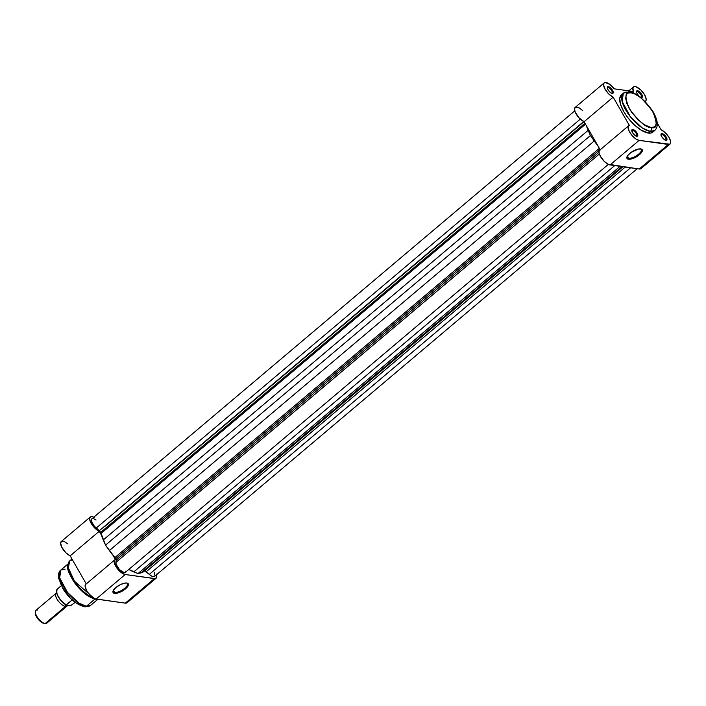 <?xml version="1.0" encoding="UTF-8"?>
<svg xmlns="http://www.w3.org/2000/svg" width="706" height="706" viewBox="0 0 706 706"><rect width="100%" height="100%" fill="white"/><g stroke="black" fill="none" stroke-linecap="round" stroke-linejoin="round"><path stroke-width="1.06" d="M640.377 97.101L641.816 97.481L642.469 96.722L641.772 94.427L640.898 94.781A3.504 1.421 49.8 0 0 637.368 91.701L636.565 92.38L637.368 91.701A3.504 1.421 49.8 0 0 636.512 92.177A3.504 1.421 -130.2 0 1 636.724 91.842A3.504 1.421 -130.2 0 1 637.368 91.701A3.504 1.421 -130.2 0 1 640.898 94.781A3.504 1.421 -130.2 0 1 641.242 97.19A3.504 1.421 -130.2 0 1 640.88 97.34A3.504 1.421 49.8 0 0 640.898 94.781L641.772 94.427A4.201 1.703 -130.2 0 1 641.322 97.472A4.201 1.703 -130.2 0 1 640.616 97.225M638.727 95.813A4.201 1.703 -130.2 0 1 637.165 93.783L639.212 96.263M666.287 137.229A4.201 1.703 -130.2 0 1 665.837 140.273A4.201 1.703 -130.2 0 1 661.681 136.585L664.311 139.541L665.917 140.282L666.87 139.894L666.287 137.229L663.658 134.272L662.052 133.531L661.09 133.919L661.681 136.585A4.201 1.703 -130.2 0 1 660.975 134.519A4.201 1.703 -130.2 0 1 662.934 133.831A4.201 1.703 -130.2 0 1 666.287 137.229L665.414 137.591L666.287 137.229M665.387 140.141A3.504 1.421 49.8 0 0 665.414 137.591A3.504 1.421 -130.2 0 1 665.758 140A3.504 1.421 -130.2 0 1 665.387 140.141M612.587 90.359A4.201 1.703 -130.2 0 1 612.137 93.395A4.201 1.703 -130.2 0 1 607.981 89.715L610.611 92.662L612.217 93.413L613.179 93.024L612.164 89.688L609.384 87.032L607.398 87.041L607.981 89.715A4.201 1.703 -130.2 0 1 607.275 87.641A4.201 1.703 -130.2 0 1 609.243 86.962A4.201 1.703 -130.2 0 1 612.587 90.359L611.714 90.712L612.587 90.359M611.696 93.271A3.504 1.421 49.8 0 0 611.714 90.712A3.504 1.421 -130.2 0 1 612.058 93.121A3.504 1.421 -130.2 0 1 611.696 93.271M637.103 133.16A4.201 1.703 -130.2 0 1 636.653 136.205A4.201 1.703 -130.2 0 1 632.497 132.516L635.126 135.464L636.733 136.214L637.686 135.826L637.103 133.16L634.473 130.204L632.867 129.454L631.905 129.851L632.497 132.516A4.201 1.703 -130.2 0 1 631.791 130.442A4.201 1.703 -130.2 0 1 633.75 129.763A4.201 1.703 -130.2 0 1 637.103 133.16L636.23 133.513L637.103 133.16M636.203 136.073A3.504 1.421 49.8 0 0 636.23 133.513A3.504 1.421 -130.2 0 1 636.574 135.923A3.504 1.421 -130.2 0 1 636.203 136.073M638.709 154.111A8.057 3.036 150.2 0 0 640.439 148.86A8.057 3.036 -29.8 0 1 641.277 149.487A8.057 3.036 -29.8 0 1 638.709 154.111A8.057 3.036 -29.8 0 1 628.667 158.241A8.057 3.036 -29.8 0 1 627.299 157.5A8.057 3.036 -29.8 0 1 627.184 156.45A8.057 3.036 150.2 0 0 628.667 158.241L627.405 156.044L628.667 158.241A8.057 3.036 150.2 0 0 638.709 154.111L639.415 154.729L638.709 154.111M629.814 153.387A8.754 3.301 -29.8 0 1 640.889 148.913A8.754 3.301 -29.8 0 1 639.415 154.729L635.206 157.482L630.802 159.088L627.678 158.991L626.857 157.976L627.837 155.417L631.093 152.39L638.427 149.028L641.551 149.116L642.363 150.131L642.001 151.746L639.415 154.729A8.754 3.301 -29.8 0 1 630.511 159.141A8.754 3.301 -29.8 0 1 626.999 156.864A8.754 3.301 -29.8 0 1 629.814 153.387M621.651 94.648L619.744 98.293L620.495 104.25L623.769 111.61L627.608 117.372L633.926 124.459L640.73 129.878L648.355 133.072L650.314 131.413A2.806 2.339 -82.1 0 0 650.985 127.512C645.955 127.715 638.701 121.388 629.222 108.512C624.325 96.281 624.96 91.048 631.111 92.821C636.141 92.61 643.395 98.946 652.873 111.813C657.771 124.044 657.136 129.277 650.985 127.512A2.806 2.339 97.9 0 1 650.314 131.413L654.824 130.442A24.383 9.884 -130.2 0 1 650.314 131.413L648.355 133.072A24.383 9.884 49.8 0 0 652.865 132.093L654.824 130.442C658.751 126.55 657.939 119.896 652.388 110.471L640.36 97.031C633.476 92.689 629.876 90.915 629.54 91.692A2.806 2.339 97.9 0 1 631.111 92.821L634.976 94.039L640.871 97.799L645.363 101.893L650.711 108.397L654.586 115.166L656.165 119.799L656.439 123.594L654.753 126.824L650.985 127.512L644.234 124.68L638.206 119.896L631.385 111.927L626.849 103.553L625.604 97.887L626.716 94.083L628.111 93.086L631.111 92.821A2.806 2.339 -82.1 0 0 629.549 91.692L623.354 93.192A24.383 9.884 -130.2 0 1 627.863 92.221A2.806 2.339 97.9 0 1 629.549 91.692M608.184 87.632L607.381 88.312L608.184 87.632A3.504 1.421 -130.2 0 1 611.714 90.712A3.504 1.421 49.8 0 0 608.184 87.632A3.504 1.421 49.8 0 0 607.328 88.109A3.504 1.421 -130.2 0 1 607.539 87.773A3.504 1.421 -130.2 0 1 608.184 87.632M632.7 130.434L631.888 131.113L632.7 130.434A3.504 1.421 -130.2 0 1 636.23 133.513A3.504 1.421 49.8 0 0 632.7 130.434A3.504 1.421 49.8 0 0 631.844 130.91A3.504 1.421 -130.2 0 1 632.047 130.575A3.504 1.421 -130.2 0 1 632.7 130.434M661.884 134.502L661.072 135.181L661.884 134.502A3.504 1.421 -130.2 0 1 665.414 137.591A3.504 1.421 49.8 0 0 661.884 134.502A3.504 1.421 49.8 0 0 661.028 134.978A3.504 1.421 -130.2 0 1 661.231 134.643A3.504 1.421 -130.2 0 1 661.884 134.502M600.25 149.901L599.235 150.819L599.05 152.575L600.374 156.273L604.38 161.506L607.963 164.198L639.239 169.008A9.39 3.804 49.8 0 0 640.977 168.628L670.038 144.077A9.39 3.804 -130.2 0 0 668.75 136.99A9.39 3.804 -130.2 0 0 661.107 129.789L657.295 123.126L661.107 129.789L664.646 132.146L668.9 137.229L670.559 141.085L670.629 143.044L669.844 144.218L639.124 140.379L635.85 138.932L632.285 135.746L629.434 131.731L628.119 128.024L628.296 126.268L629.311 125.35L613.161 97.154L608.854 94.083L605.148 89.327L603.568 84.87L603.974 83.14L605.333 82.461L610.01 84.499L614.167 88.815L633.397 91.498L632.903 87.694L633.953 86.635L635.85 86.714L640.924 90.077L644.622 94.833L646.184 99.29L645.778 101.011L644.957 101.585M641.772 94.427L639.733 91.939L637.536 90.721L636.477 91.489L637.165 93.783A4.201 1.703 -130.2 0 1 636.459 91.709A4.201 1.703 -130.2 0 1 638.427 91.03A4.201 1.703 -130.2 0 1 641.772 94.427M623.354 93.192L622.136 101.452L630.405 116.808L642.425 128.051L650.314 131.413A24.383 9.884 -130.2 0 1 628.393 114.125A24.383 9.884 -130.2 0 1 623.354 93.192L621.404 94.842A24.383 9.884 49.8 0 0 626.434 115.775A24.383 9.884 49.8 0 0 648.355 133.072L650.747 133.055L653.332 131.634M582.706 110.586L579.22 107.894L575.725 107.109L574.525 108.742L575.134 111.945L578.946 117.761L584.1 121.706L600.179 149.787L584.1 121.706L613.161 97.154A9.39 3.804 -130.2 0 1 605.519 89.953A9.39 3.804 -130.2 0 1 604.23 82.858A9.39 3.804 -130.2 0 1 614.167 88.815L633.397 91.498A9.39 3.804 -130.2 0 1 633.414 86.935A9.39 3.804 -130.2 0 1 642.381 91.648A9.39 3.804 -130.2 0 1 645.531 101.276A9.39 3.804 -130.2 0 1 645.275 101.452M670.038 144.077A9.39 3.804 -130.2 0 1 668.308 144.456L639.239 169.008L668.308 144.456L639.124 140.379L610.055 164.93L639.239 169.008L640.783 168.769L641.56 167.596M604.23 82.858L575.161 107.409A9.39 3.804 49.8 0 0 576.458 114.504A9.39 3.804 49.8 0 0 584.1 121.706L613.161 97.154L629.311 125.35A9.39 3.804 -130.2 0 0 628.737 125.668L599.676 150.21A9.39 3.804 49.8 0 0 601.618 158.276A9.39 3.804 49.8 0 0 610.055 164.93L639.124 140.379A9.39 3.804 -130.2 0 1 630.679 133.725A9.39 3.804 -130.2 0 1 628.737 125.668M115.722 558.649L600.029 149.522L115.722 558.649L116.181 560.176A2.806 1.138 49.8 0 0 115.722 558.649A2.806 1.138 49.8 0 0 114.919 557.546L115.722 558.649M608.325 164.374L125.394 572.328A7.007 2.842 49.8 0 1 119.402 569.583A7.007 2.842 49.8 0 1 115.916 562.391L599.376 153.987L115.916 562.391L116.181 560.176L599.023 152.293L116.181 560.176L116.022 564.094L119.438 569.618L124.221 572.619L125.43 572.292L125.889 571.101M100.676 532.377L584.992 123.259L100.676 532.377L101.099 533.427A2.806 1.138 49.8 0 0 100.676 532.377A2.806 1.138 49.8 0 0 99.317 530.727L100.676 532.377M585.53 124.203L101.099 533.427L105.538 545.138L114.919 557.546L599.35 148.331L114.919 557.546A31.532 12.779 49.8 0 1 109.359 550.565L105.538 545.138L103.27 539.94L588.133 130.354L590.401 135.552L597.858 145.736A31.532 12.779 -130.2 0 1 594.223 140.979L109.359 550.565L594.223 140.979L590.401 135.552L105.538 545.138L590.401 135.552L588.133 130.354A31.532 12.779 -130.2 0 1 586.483 125.871L588.133 130.354L103.27 539.94A31.532 12.779 49.8 0 1 101.099 533.427L585.53 124.203M96.087 519.987L93.254 518.557L91.948 518.733L91.365 519.81L91.603 521.602L94.26 526.085L99.317 530.727L96.237 528.044L580.314 119.12L96.237 528.044A7.007 2.842 49.8 0 1 91.842 518.822L574.763 110.868M622.939 166.731L143.556 571.692A31.532 12.779 49.8 0 1 141.024 572.893L621.986 166.598L141.024 572.893L138.049 573.528L620.089 166.334L138.049 573.528L133.778 571.878A31.532 12.779 49.8 0 1 128.836 569.424L138.049 573.528L143.583 571.675M144.527 570.872L151.561 576.034L153.502 576.696L154.755 576.211M154.967 575.814L154.34 572.425M583.712 121.529L99.317 530.727L583.712 121.529M133.778 571.878L614.741 165.583L133.778 571.878M637.183 168.716L154.579 576.396A7.007 2.842 49.8 0 1 149.31 574.366L630.599 167.799L149.31 574.366L146.239 571.683L625.242 167.048L146.239 571.683A2.806 1.138 49.8 0 0 144.253 570.986M113.251 590.587A8.057 3.036 150.2 0 0 114.734 592.387A8.057 3.036 150.2 0 0 124.777 588.248L125.483 588.866A8.754 3.301 -29.8 0 1 116.587 593.278A8.754 3.301 -29.8 0 1 113.075 591.001A8.754 3.301 -29.8 0 1 115.89 587.524L120.091 584.762L124.503 583.165L126.806 583.024L128.439 584.268L128.077 585.883L125.483 588.866L118.273 592.863L115.625 593.393L113.198 592.713L113.295 590.507L115.89 587.524A8.754 3.301 -29.8 0 1 126.965 583.05A8.754 3.301 -29.8 0 1 125.483 588.866L124.777 588.248A8.057 3.036 -29.8 0 1 114.734 592.387L113.481 590.181L114.734 592.387A8.057 3.036 -29.8 0 1 113.375 591.637A8.057 3.036 -29.8 0 1 113.251 590.587M98.116 599.35L95.919 599.297A1.403 1.165 -82.1 0 0 96.616 599.138A1.403 1.165 97.9 0 1 95.919 599.297C88.162 597.461 80.687 591.434 73.477 581.223C69.17 572.884 64.793 567.8 69.797 560.811A24.383 9.884 49.8 0 0 73.583 579.9A24.383 9.884 49.8 0 0 94.057 598.335L74.412 581.144L68.297 567.748L69.797 560.811L72.427 559.779M83.149 605.686A2.806 2.339 97.9 0 0 84.711 606.807C76.857 604.865 69.638 598.944 63.081 589.033L58.572 578.073C58.174 574.11 58.925 571.428 60.831 570.033A23.121 9.372 49.8 0 0 65.605 589.889A23.121 9.372 49.8 0 0 86.397 606.286A2.806 2.339 97.9 0 1 84.711 606.807A2.806 2.339 -82.1 0 0 86.397 606.286L78.904 603.092L67.511 592.431L59.675 577.87L60.831 570.033L65.102 569.115M126.515 582.997A8.057 3.036 -29.8 0 1 127.354 583.624A8.057 3.036 -29.8 0 1 124.777 588.248A8.057 3.036 150.2 0 0 126.515 582.997M86.397 606.286L94.886 599.103L86.397 606.286A23.121 9.372 49.8 0 0 90.668 605.36L86.397 606.286M85.717 584.383L85.126 586.712L87.262 591.778L91.656 596.72L95.142 598.82L125.315 603.145L126.851 602.906L127.636 601.733M67.908 543.911L64.467 541.626L61.793 541.246L60.601 542.879L61.634 547.035L65.87 552.772L70.176 555.843L86.256 583.924L70.176 555.843L99.237 531.291L94.083 527.347L90.271 521.531L89.662 518.328L90.403 516.924L92.045 516.624L94.357 517.48M115.387 559.487L112.995 555.322L115.387 559.487L114.372 560.405L114.187 562.161L116.322 567.227L120.717 572.169L125.191 574.516L96.131 599.067L125.315 603.145L154.376 578.593L125.191 574.516A9.39 3.804 -130.2 0 1 116.755 567.862A9.39 3.804 -130.2 0 1 114.813 559.805A9.39 3.804 -130.2 0 1 115.387 559.487M90.306 516.995L61.237 541.546A9.39 3.804 49.8 0 0 62.534 548.641A9.39 3.804 49.8 0 0 70.176 555.843L99.237 531.291L101.62 535.457L99.237 531.291A9.39 3.804 -130.2 0 1 91.595 524.09A9.39 3.804 -130.2 0 1 90.306 516.995A9.39 3.804 -130.2 0 1 93.774 517.18M156.273 574.022L156.697 577.181L155.232 578.593L125.191 574.516L96.131 599.067A9.39 3.804 49.8 0 1 87.694 592.413A9.39 3.804 49.8 0 1 85.753 584.347L114.813 559.805M59.304 576.705L59.251 577.79M59.339 578.982L60.425 583.121L62.657 587.798L69.726 597.135M72.533 599.8L75.383 602.068M76.795 603.021L82.011 605.457M125.315 603.145A9.39 3.804 49.8 0 0 127.054 602.765L156.114 578.214A9.39 3.804 -130.2 0 1 154.376 578.593L125.315 603.145M156.511 574.763A9.39 3.804 -130.2 0 1 156.114 578.214M95.919 599.297A1.403 1.165 97.9 0 1 95.204 598.847M65.764 604.839A1.88 1.571 -82.1 0 0 65.429 606.445A8.41 3.406 -130.2 0 1 58.024 600.682A8.41 3.406 -130.2 0 1 55.986 593.411M47.337 621.73A8.41 3.406 -130.2 0 1 45.184 623.539A8.41 3.406 49.8 0 0 46.746 623.204L66.991 606.11A8.41 3.406 -130.2 0 1 65.429 606.445A8.41 3.406 -130.2 0 1 57.874 600.479A8.41 3.406 -130.2 0 1 56.136 593.261L35.891 610.363A8.41 3.406 49.8 0 0 37.63 617.582A8.41 3.406 49.8 0 0 45.184 623.539L65.429 606.445A1.88 1.571 97.9 0 1 65.649 605.033M56.136 593.261A8.41 3.406 -130.2 0 1 56.621 592.996M65.429 606.445L45.184 623.539A8.41 3.406 -130.2 0 1 45.025 623.513A8.41 3.406 -130.2 0 1 38.715 618.986A8.41 3.406 -130.2 0 1 35.3 612.005A8.41 3.406 -130.2 0 1 37.444 610.028M35.3 612.005L35.318 613.32A7.272 2.948 49.8 0 0 38.274 619.356A7.272 2.948 49.8 0 0 43.728 623.274A7.272 2.948 49.8 0 0 43.869 623.301L44.857 623.486M56.568 592.149L56.754 593.19M57.618 595.555L59.083 598.106M60.998 600.612L66.567 605.227L70.485 605.774L66.196 604.989L72.206 599.871L66.258 604.901A10.864 4.404 -130.2 0 1 58.351 596.535A10.864 4.404 -130.2 0 1 57.23 589.131L61.219 585.759L57.23 589.131A10.864 4.404 49.8 0 0 58.351 596.535A10.864 4.404 49.8 0 0 66.258 604.901M75.233 602.35L70.485 605.774L75.233 602.35M35.335 612.932L35.962 615.773L38.124 619.18L41.089 622.004L43.869 623.301M56.542 591.443A10.44 4.236 49.8 0 0 64.89 604.204M640.527 97.322L641.322 97.472M665.043 140.123L665.837 140.273M611.343 93.254L612.137 93.395M635.859 136.055L636.653 136.205M640.06 148.763L640.889 148.913M628.772 90.853L633.414 86.935M631.799 131.254L631.791 130.442M607.292 88.453L607.275 87.641M660.984 135.331L660.975 134.519M636.477 92.521L636.459 91.709M584.012 121.661L105.123 526.199M69.797 560.811L71.968 558.975M60.831 570.033L67.908 564.05M84.72 606.807L90.668 605.36L97.755 599.376M126.136 582.9L126.965 583.05M45.025 623.513L43.728 623.274M57.221 589.139C55.668 594.161 58.695 599.5 66.285 605.148"/></g></svg>
